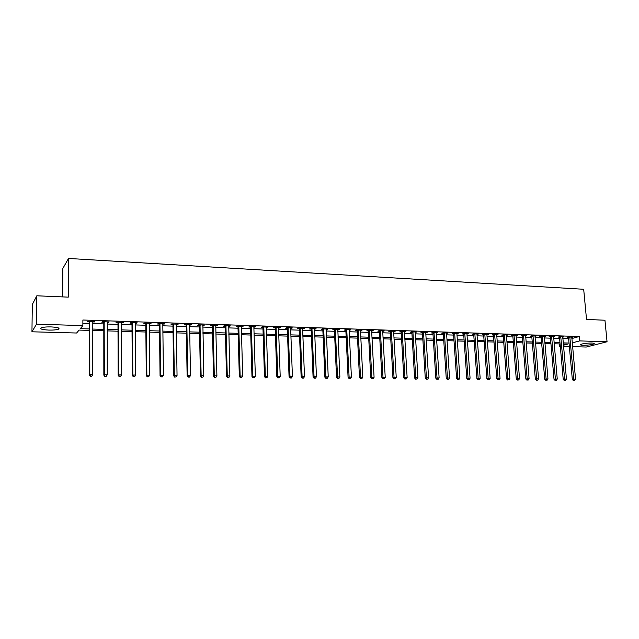 <?xml version="1.0" encoding="UTF-8"?>
<svg xmlns="http://www.w3.org/2000/svg" width="639" height="639" viewBox="0 0 639 639"><rect width="100%" height="100%" fill="white"/><g stroke="black" fill="none" stroke-linecap="round" stroke-linejoin="round"><path stroke-width="0.96" d="M51.024 326.912C57.582 327.28 60.098 328.031 58.564 329.157C56.655 329.86 53.42 330.171 48.86 330.091C42.278 329.74 39.738 328.989 41.255 327.839C43.18 327.136 46.439 326.825 51.024 326.912M591.682 343.039C593.847 343.127 594.645 343.391 594.086 343.83C591.738 344.756 588.04 345.244 583 345.276C580.811 345.196 579.996 344.932 580.571 344.485C582.912 343.558 586.618 343.079 591.682 343.039M62.654 296.903L62.862 268.428L68.517 258.452L583.687 289.283L586.522 319.436L604.949 320.227L607.05 341.753L586.275 347.033L572.584 346.657M569.357 346.57L563.526 346.41M560.291 346.314L559.389 346.29L560.267 346.058M559.181 343.91L559.389 346.29M89.436 330.379L79.092 330.083L76.624 333.015L31.95 331.793L36.471 324.173L82.87 325.602L80.274 328.678L89.436 328.949M36.471 324.173L36.822 295.793L32.309 304.499L31.95 331.793M571.849 338.534L579.23 336.521L82.886 320.011L82.87 325.602M82.878 323.262L89.444 323.47M92.791 323.574L103.806 323.925M107.152 324.029L117.983 324.38M121.33 324.484L131.985 324.82M135.34 324.931L145.82 325.267M149.167 325.371L159.478 325.698M162.825 325.802L172.969 326.13M176.316 326.233L186.3 326.553M189.647 326.657L199.464 326.968M202.811 327.08L212.475 327.384M215.822 327.495L225.327 327.799M228.674 327.903L238.027 328.198M241.374 328.31L250.584 328.598M253.923 328.71L262.988 328.997M266.327 329.101L275.249 329.389M278.58 329.492L287.366 329.772M290.697 329.876L299.34 330.155M302.678 330.259L311.185 330.531M314.516 330.635L322.887 330.906M326.217 331.01L334.461 331.274M337.791 331.377L345.907 331.633M349.229 331.745L357.225 331.992M360.54 332.104L368.407 332.352M371.722 332.456L379.478 332.703M382.785 332.807L390.421 333.055M393.728 333.159L401.244 333.398M404.551 333.502L411.947 333.742M415.246 333.846L422.539 334.077M425.838 334.181L433.01 334.413M436.309 334.517L443.378 334.74M446.661 334.844L453.626 335.068M456.917 335.171L463.77 335.387M467.053 335.491L473.811 335.707M477.085 335.81L483.739 336.026M487.014 336.13L493.572 336.338M496.838 336.441L503.292 336.649M506.559 336.753L512.917 336.953M516.176 337.057L522.446 337.256M525.697 337.36L531.872 337.56M535.123 337.664L541.209 337.855M544.452 337.959L550.451 338.151M553.686 338.255L559.596 338.438M562.823 338.542L568.646 338.726M571.753 337.472L572.975 337.136L568.654 336.993L567.264 337.376L568.438 337.408M562.703 337.184L563.941 336.833L559.572 336.689L558.198 337.08L559.389 337.12M553.566 336.889L554.82 336.537L550.403 336.394L549.045 336.777L550.243 336.817M544.332 336.601L545.594 336.234L541.137 336.09L539.795 336.481L541.001 336.521M535.067 335.89L535.011 336.33L536.289 335.93L531.784 335.779L530.45 336.178L531.672 336.218M525.585 336.002L526.879 335.619L522.327 335.467L521.009 335.866L522.247 335.906M516.128 335.267L516.072 335.715L517.374 335.307L512.774 335.156L511.472 335.555L512.718 335.595M506.511 334.948L506.447 335.403L507.765 334.996L503.125 334.844L501.831 335.243L503.093 335.283M496.791 334.636L496.735 335.084L498.061 334.676L493.372 334.524L492.094 334.924L493.372 334.964M486.974 334.309L486.91 334.764L488.26 334.357L483.515 334.197L482.253 334.604L483.539 334.644M477.101 334.437L477.061 333.989L476.99 334.445L478.347 334.029L473.555 333.87L472.309 334.277L473.611 334.325M467.021 333.654L466.957 334.117L468.331 333.702L463.491 333.542L462.261 333.949L463.579 333.997M456.821 333.774L458.211 333.366L453.315 333.207L452.108 333.622L453.434 333.662M446.645 332.991L446.573 333.454L447.979 333.031L443.035 332.871L441.837 333.286L443.178 333.334M436.285 332.647L436.213 333.111L437.643 332.695L432.635 332.528L431.461 332.951L432.819 332.991M425.822 332.304L425.75 332.775L427.187 332.352L422.131 332.184L420.973 332.607L422.347 332.655M415.158 332.416L416.62 332L411.508 331.833L410.374 332.264L411.756 332.304M404.543 331.609L404.463 332.08L405.941 331.649L400.773 331.481L399.655 331.913L401.052 331.961M393.728 331.25L393.648 331.729L395.142 331.298L389.918 331.13L388.816 331.561L390.229 331.609M382.793 330.89L382.713 331.369L384.223 330.938L378.935 330.762L377.857 331.202L379.286 331.25M371.73 330.531L372.114 331.018L373.184 330.579L367.84 330.403L366.778 330.842L368.224 330.89M360.556 330.163L360.468 330.651L362.017 330.211L356.61 330.036L355.572 330.475L357.041 330.523M349.245 329.788L349.158 330.283L350.723 329.844L345.26 329.66L344.245 330.107L345.723 330.155M338.279 329.428L338.303 329.916L339.309 329.468L333.782 329.285L332.783 329.732L334.285 329.788M326.753 329.053L326.777 329.54L327.759 329.085L322.168 328.901L321.193 329.357L322.711 329.404M314.452 329.141L316.081 328.702L310.426 328.518L309.476 328.973L311.009 329.029M302.718 328.262L302.614 328.765L304.26 328.318L298.541 328.126L297.614 328.59L299.164 328.638M290.745 327.871L290.641 328.374L291.4 328.39L292.311 327.927L286.52 327.735L285.625 328.198L287.191 328.246M278.636 327.472L278.532 327.983L280.217 327.527L274.363 327.336L273.484 327.807L275.074 327.855M275.353 327.863L276.088 327.887L275.952 327.384M266.383 327.072L266.279 327.583L267.981 327.128L262.062 326.928L261.207 327.408L262.813 327.456M263.092 327.464L263.811 327.488L263.667 326.984M253.987 326.665L253.875 327.176L255.608 326.721L249.617 326.521L248.787 327L250.416 327.048M250.68 327.064L251.383 327.08L251.239 326.577M241.438 326.257L241.334 326.769L243.084 326.305L237.021 326.106L236.222 326.593L237.868 326.641M238.123 326.649L238.802 326.673L238.666 326.162M228.634 326.345L230.407 325.89L224.273 325.69L223.498 326.178L225.168 326.233M225.423 326.241L226.078 326.257M215.902 325.419L215.782 325.938L217.579 325.475L211.373 325.267L210.63 325.754L212.316 325.81M212.563 325.818L213.194 325.842L213.059 325.323M202.779 325.499L204.6 325.043L198.314 324.836L197.603 325.331L199.304 325.387M189.743 324.556L189.615 325.083L191.46 324.612L185.094 324.404L184.415 324.9L186.141 324.955M176.42 324.117L176.292 324.652L178.161 324.181L171.723 323.965L171.068 324.468L172.818 324.524M162.937 323.677L162.809 324.213L164.694 323.733L158.176 323.526L157.561 324.029L159.327 324.085M149.151 323.749L151.068 323.286L144.462 323.07L143.879 323.582L145.668 323.638M135.324 323.302L137.265 322.839L130.58 322.615L130.029 323.134L131.842 323.19M121.466 322.32L121.33 322.863L123.295 322.375L116.53 322.152L116.01 322.671L117.84 322.735M107.152 322.383L109.149 321.912L102.288 321.689L101.809 322.208L103.662 322.272M92.943 321.385L92.799 321.928L94.348 321.968L94.82 321.441L87.878 321.217L87.423 321.744L89.308 321.8M36.822 295.793L68.277 297.143L68.517 258.452M579.23 336.521L579.637 340.906L607.05 341.753M572.24 342.879L579.637 340.906M92.783 329.045L103.814 329.373M107.16 329.468L118.007 329.788M121.354 329.884L132.025 330.203M135.372 330.299L145.868 330.611M149.214 330.706L159.542 331.01M162.889 331.114L173.041 331.409M176.396 331.505L186.388 331.801M189.735 331.897L199.568 332.192M202.914 332.288L212.587 332.576M215.934 332.671L225.455 332.951M228.802 333.047L238.163 333.326M241.51 333.422L250.728 333.694M254.074 333.798L263.148 334.061M266.487 334.157L275.417 334.421M278.756 334.524L287.542 334.78M290.881 334.876L299.531 335.132M302.87 335.227L311.385 335.483M314.715 335.579L323.102 335.826M326.433 335.922L334.684 336.17M338.015 336.266L346.138 336.505M349.461 336.601L357.465 336.841M360.779 336.937L368.663 337.168M371.978 337.264L379.734 337.496M383.049 337.592L390.685 337.815M393.999 337.911L401.516 338.135M404.822 338.231L412.235 338.454M415.534 338.55L422.826 338.766M426.125 338.862L433.314 339.069M436.605 339.165L443.682 339.373M446.973 339.477L453.946 339.676M457.228 339.772L464.098 339.98M467.381 340.076L474.138 340.275M477.413 340.371L484.074 340.563M487.349 340.659L493.915 340.859M497.182 340.954L503.644 341.138M506.911 341.234L513.277 341.426M516.536 341.522L522.806 341.705M526.065 341.801L532.247 341.985M535.49 342.081L541.584 342.256M544.827 342.352L550.826 342.528M554.069 342.624L559.98 342.8M563.215 342.895L569.037 343.063M563.422 345.22L567.448 344.149L563.31 344.03M560.076 343.942L554.165 343.766M550.93 343.678L544.923 343.502M541.68 343.407L535.594 343.231M532.343 343.143L526.161 342.959M522.902 342.871L516.631 342.688M513.373 342.592L506.999 342.408M503.732 342.312L497.27 342.129M494.003 342.033L487.437 341.849M484.162 341.753L477.501 341.561M474.226 341.466L467.46 341.274M464.178 341.178L457.316 340.978M454.025 340.883L447.052 340.683M443.762 340.587L436.685 340.387M433.394 340.291L426.205 340.084M422.906 339.988L415.606 339.78M412.307 339.684L404.894 339.469M401.588 339.373L394.063 339.157M390.756 339.061L383.112 338.838M379.798 338.742L372.042 338.518M368.727 338.422L360.843 338.199M357.528 338.103L349.525 337.871M346.194 337.775L338.071 337.544M334.74 337.448L326.489 337.208M323.158 337.112L314.771 336.873M311.441 336.777L302.918 336.529M299.587 336.433L290.929 336.186M287.59 336.09L278.804 335.834M275.465 335.739L266.527 335.483M263.188 335.387L254.114 335.124M250.768 335.028L241.55 334.764M238.203 334.668L228.834 334.397M225.487 334.301L215.966 334.021M212.619 333.925L202.938 333.646M199.592 333.55L189.759 333.27M186.412 333.175L176.412 332.887M173.065 332.791L162.905 332.496M159.558 332.4L149.23 332.104M145.876 332.008L135.38 331.705M132.033 331.609L121.362 331.298M118.007 331.202L107.16 330.89M103.814 330.794L92.783 330.475M486.958 334.357L486.99 334.756M467.069 333.654L467.101 334.109M456.965 333.326L456.997 333.782M446.749 332.991L446.781 333.446M436.429 332.655L436.461 333.111M425.997 332.312L426.021 332.775M415.446 331.961L415.478 332.432M404.783 331.617L404.814 332.08M394.007 331.258L394.031 331.729M383.104 330.906L383.128 331.377M372.082 330.539L372.114 331.018M360.939 330.171L360.963 330.651M349.677 329.804L349.701 330.283M315.099 328.67L315.115 329.157M303.309 328.286L303.325 328.773M291.376 327.895L291.4 328.39M279.315 327.495L279.331 327.991M267.102 327.096L267.118 327.599M254.753 326.689L254.769 327.192M242.261 326.281L242.269 326.785M229.609 325.866L229.625 326.377M216.813 325.443L216.829 325.954M203.865 325.019L203.873 325.539M190.757 324.588L190.765 325.107M177.49 324.157L177.498 324.676M164.055 323.717L164.063 324.237M150.461 323.27L150.469 323.797M136.698 322.815L136.698 323.35M122.76 322.36L122.76 322.895M108.646 321.896L108.646 322.431M94.356 321.425L94.348 321.968M569.956 337.472L568.566 337.855L572.32 379.47L573.726 379.175L569.828 337.033M573.958 380.429L574.677 380.437L573.958 380.429L573.726 379.175L575.539 379.191L571.801 337.096M568.566 337.855L568.303 337.088M572.32 379.47L573.391 380.54M574.677 380.437L575.539 379.191M560.89 337.176L559.516 337.56L563.215 379.39L564.612 379.095L560.762 336.729M564.844 380.349L565.579 380.357L564.844 380.349L564.612 379.095L566.442 379.111L562.759 336.801M559.516 337.56L559.245 336.785M563.215 379.39L564.285 380.469M565.579 380.357L566.442 379.111M551.729 336.881L550.371 337.264L554.021 379.302L555.395 379.007L551.601 336.433M555.642 380.269L556.377 380.277L555.642 380.269L555.395 379.007L557.248 379.023L553.622 336.497M550.371 337.264L550.099 336.481M554.021 379.302L555.083 380.389M556.377 380.277L557.248 379.023M542.479 336.577L541.129 336.969L544.724 379.215L546.089 378.919L542.351 336.13M546.337 380.189L547.088 380.197L546.337 380.189L546.089 378.919L547.958 378.935L544.388 336.194M541.129 336.969L540.858 336.17M544.724 379.215L545.794 380.309M547.088 380.197L547.958 378.935M533.134 336.274L531.8 336.665L535.33 379.127L536.688 378.831L533.006 335.818M536.944 380.109L537.703 380.109L536.944 380.109L536.688 378.831L538.573 378.847L535.011 336.33M531.8 336.665L531.52 335.858M535.33 379.127L536.401 380.229M537.703 380.109L538.573 378.847M523.692 335.962L522.375 336.362L525.849 379.047L527.183 378.743L523.565 335.515M527.455 380.021L528.213 380.029L527.455 380.021L527.183 378.743L529.092 378.759L525.649 335.579M522.375 336.362L522.095 335.539M525.849 379.047L526.919 380.141M528.213 380.029L529.092 378.759M514.155 335.651L512.845 336.05L516.264 378.951L517.582 378.647L514.02 335.195M517.862 379.941L518.628 379.949L517.862 379.941L517.582 378.647L519.515 378.671L516.072 335.715M512.845 336.05L512.566 335.219M516.264 378.951L517.334 380.061M518.628 379.949L519.515 378.671M504.514 335.339L503.22 335.739L506.575 378.863L507.885 378.56L504.387 334.884M508.173 379.854L508.948 379.862L508.173 379.854L507.885 378.56L509.834 378.576L506.447 335.403M503.22 335.739L502.933 334.9M506.575 378.863L507.646 379.981M508.948 379.862L509.834 378.576M494.778 335.02L493.5 335.427L496.791 378.775L498.085 378.464L494.642 334.564M498.372 379.774L499.163 379.782L498.372 379.774L498.085 378.464L500.049 378.488L496.735 335.084M493.5 335.427L493.204 334.572M496.791 378.775L497.853 379.893M499.163 379.782L500.049 378.488M484.937 334.7L483.675 335.108L486.894 378.687L488.172 378.376L484.801 334.237M488.476 379.686L489.274 379.694L488.476 379.686L488.172 378.376L490.161 378.392L486.91 334.764M483.675 335.108L483.372 334.245M486.894 378.687L487.964 379.806M489.274 379.694L490.161 378.392M474.985 334.381L473.747 334.788L476.902 378.592L478.164 378.28L474.857 333.909M478.475 379.598L479.274 379.606L478.475 379.598L478.164 378.28L480.169 378.296L476.99 334.445M473.747 334.788L473.435 333.909M476.902 378.592L477.964 379.726M479.274 379.606L480.169 378.296M464.936 334.053L463.706 334.461L466.797 378.496L468.044 378.184L464.801 333.582M468.363 379.51L469.178 379.518L468.363 379.51L468.044 378.184L470.072 378.208L466.957 334.117M463.706 334.461L463.395 333.574M466.797 378.496L467.86 379.638M469.178 379.518L470.072 378.208M454.776 333.718L453.562 334.133L456.581 378.408L457.812 378.088L454.649 333.246M458.147 379.422L458.962 379.43L458.147 379.422L457.812 378.088L459.864 378.112L456.885 333.326M453.562 334.133L453.251 333.231M456.581 378.408L457.652 379.55M458.962 379.43L459.864 378.112M444.512 333.382L443.314 333.806L446.262 378.312L447.476 377.992L444.377 332.911M447.811 379.334L448.642 379.342L447.811 379.334L447.476 377.992L449.552 378.008L446.573 333.454M443.314 333.806L442.995 332.879M446.262 378.312L447.324 379.454M448.642 379.342L449.552 378.008M434.129 333.047L432.954 333.47L435.822 378.216L437.02 377.897L434.001 332.576M437.372 379.239L438.21 379.246L437.372 379.239L437.02 377.897L439.121 377.913L436.213 333.111M432.954 333.47L432.627 332.536M435.822 378.216L436.892 379.366M438.21 379.246L439.121 377.913M423.641 332.703L422.475 333.127L425.278 378.12L426.453 377.793L423.505 332.232M426.812 379.151L427.659 379.159L426.812 379.151L426.453 377.793L428.577 377.817L425.75 332.775M422.475 333.127L422.147 332.184M425.278 378.12L426.341 379.278M427.659 379.159L428.577 377.817M413.034 332.36L411.891 332.783L414.607 378.016L415.765 377.697L412.898 331.881M416.141 379.055L416.995 379.063L416.141 379.055L415.765 377.697L417.914 377.713L415.238 331.961M411.891 332.783L411.564 331.833M414.607 378.016L415.677 379.183M416.995 379.063L417.914 377.713M402.306 332.008L401.188 332.44L403.832 377.921L404.966 377.593L402.179 331.529M405.35 378.967L406.22 378.975L405.35 378.967L404.966 377.593L407.139 377.617L404.463 332.08M401.188 332.44L400.853 331.481M403.832 377.921L404.894 379.095M406.22 378.975L407.139 377.617M391.467 331.657L390.365 332.088L392.929 377.817L394.047 377.489L391.332 331.17M394.439 378.871L395.317 378.879L394.439 378.871L394.047 377.489L396.236 377.513L393.648 331.729M390.365 332.088L390.03 331.13M392.929 377.817L393.991 378.999M395.317 378.879L396.236 377.513M380.509 331.298L379.422 331.737L381.898 377.721L383.001 377.385L380.373 330.81M383.408 378.775L384.295 378.783L383.408 378.775L383.001 377.385L385.221 377.409L382.713 331.369M379.422 331.737L379.087 330.77M381.898 377.721L382.969 378.903M384.295 378.783L385.221 377.409M369.422 330.938L368.36 331.377L370.756 377.617L371.834 377.282L369.286 330.451M372.249 378.679L373.144 378.687L372.249 378.679L371.834 377.282L374.079 377.306L371.65 331.01M368.36 331.377L368.024 330.411M370.756 377.617L371.818 378.807M373.144 378.687L374.079 377.306M358.215 330.571L357.177 331.018L359.477 377.513L360.54 377.178L358.08 330.083M360.963 378.576L361.874 378.584L360.963 378.576L360.54 377.178L362.808 377.202L360.468 330.651M357.177 331.018L356.834 330.043M359.477 377.513L360.54 378.711M361.874 378.584L362.808 377.202M346.881 330.203L345.859 330.651L348.079 377.409L349.11 377.074L346.745 329.708M349.549 378.48L350.468 378.488L349.549 378.48L349.11 377.074L351.41 377.09L349.158 330.283M345.859 330.651L345.523 329.668M348.079 377.409L349.134 378.615M350.468 378.488L351.41 377.09M335.419 329.828L334.421 330.283L336.545 377.298L337.56 376.962L335.283 329.333M338.007 378.376L338.942 378.384L338.007 378.376L337.56 376.962L339.876 376.986L337.807 329.412M334.421 330.283L334.077 329.293M336.545 377.298L337.608 378.512M338.942 378.384L339.876 376.986M323.821 329.452L322.847 329.908L324.884 377.194L325.874 376.85L323.685 328.949M326.337 378.28L327.272 378.288L326.337 378.28L325.874 376.85L328.222 376.874L326.249 329.037M322.847 329.908L322.503 328.917M324.884 377.194L325.938 378.416M327.272 378.288L328.222 376.874M312.096 329.069L311.145 329.532L313.078 377.082L314.045 376.738L311.96 328.566M314.524 378.176L315.474 378.184L314.524 378.176L314.045 376.738L316.425 376.762L314.548 328.654M311.145 329.532L310.802 328.534M313.078 377.082L314.132 378.312M315.474 378.184L316.425 376.762M300.234 328.686L299.308 329.149L301.145 376.978L302.087 376.627L300.098 328.182M302.574 378.072L303.533 378.08L302.574 378.072L302.087 376.627L304.491 376.651L302.614 328.765M299.308 329.149L298.964 328.142M301.145 376.978L302.199 378.208M303.533 378.08L304.491 376.651M288.229 328.294L287.326 328.758L289.068 376.866L289.986 376.515L288.093 327.783M290.489 377.968L291.456 377.976L290.489 377.968L289.986 376.515L292.414 376.539L290.641 328.374M287.326 328.758L286.983 327.751M289.068 376.866L290.122 378.104M291.456 377.976L292.414 376.539M275.209 328.366L276.847 376.754L277.741 376.403L276.096 327.903L275.209 328.366L274.866 327.352M278.253 377.857L279.243 377.873L278.253 377.857L277.741 376.403L280.202 376.427L278.532 327.983M276.847 376.754L277.901 378M279.243 377.873L280.202 376.427M262.956 327.967L264.482 376.635L265.353 376.283L263.811 327.495L262.956 327.967L262.605 326.952M265.88 377.753L266.878 377.761L265.88 377.753L265.353 376.283L267.837 376.307L266.279 327.583M264.482 376.635L265.536 377.889M266.878 377.761L267.837 376.307M250.552 327.567L251.974 376.523L252.812 376.171L251.383 327.096L250.552 327.567L250.2 326.545M253.356 377.641L254.362 377.649L253.356 377.641L252.812 376.171L255.336 376.187L253.875 327.176M251.974 376.523L253.02 377.785M254.362 377.649L255.336 376.187M238.004 327.16L239.313 376.403L240.128 376.051L238.802 326.689L238.004 327.16L237.652 326.13M240.687 377.537L241.702 377.545L240.687 377.537L240.128 376.051L242.676 376.075L241.334 326.769M239.313 376.403L240.36 377.673M241.702 377.545L242.676 376.075M226.078 326.273L225.303 326.753L226.502 376.291L227.284 375.932L225.934 325.746M227.859 377.425L228.89 377.433L227.859 377.425L227.284 375.932L229.864 375.956L228.746 325.834M225.303 326.753L224.952 325.714M226.502 376.291L227.548 377.569M228.89 377.433L229.864 375.956M212.452 326.337L213.194 325.85L214.289 375.804L213.538 376.171L212.372 325.946L213.114 325.459L212.372 325.946L212.1 325.291M214.88 377.314L215.918 377.322L214.88 377.314L214.289 375.804L216.901 375.828L215.782 325.938M213.538 376.171L214.576 377.457M215.918 377.322L216.901 375.828M200.159 325.427L199.448 325.914L200.406 376.044L201.133 375.684L200.023 324.892M201.732 377.194L202.795 377.202L201.732 377.194L201.133 375.684L203.777 375.708L202.898 324.987M199.448 325.914L199.088 324.868M200.406 376.044L201.445 377.337M202.795 377.202L203.777 375.708M186.963 324.995L186.284 325.491L187.123 375.924L187.818 375.556L186.828 324.46M188.433 377.082L189.503 377.09L188.433 377.082L187.818 375.556L190.494 375.58L189.615 325.083M186.284 325.491L185.925 324.436M187.123 375.924L188.154 377.226M189.503 377.09L190.494 375.58M173.608 324.564L172.953 325.059L173.672 375.804L174.335 375.428L173.473 324.021M174.966 376.962L176.052 376.97L174.966 376.962L174.335 375.428L177.043 375.46L176.292 324.652M172.953 325.059L172.594 323.997M173.672 375.804L174.703 377.114M176.052 376.97L177.043 375.46M160.085 324.125L159.462 324.628L160.054 375.676L160.685 375.301L159.95 323.582M161.332 376.842L162.434 376.858L161.332 376.842L160.685 375.301L163.424 375.333L162.809 324.213M159.462 324.628L159.103 323.55M160.054 375.676L161.084 376.994M162.434 376.858L163.424 375.333M146.403 323.677L145.812 324.181L146.267 375.548L146.858 375.173L146.259 323.134M147.529 376.722L148.639 376.738L147.529 376.722L146.858 375.173L149.638 375.197L149.278 323.23M145.812 324.181L145.444 323.102M146.267 375.548L147.29 376.874M148.639 376.738L149.638 375.197M132.537 323.222L131.985 323.733L132.305 375.42L132.864 375.045L132.401 322.679M133.551 376.603L134.677 376.611L133.551 376.603L132.864 375.045L135.684 375.069L135.46 322.775M131.985 323.733L131.618 322.647M132.305 375.42L133.327 376.754M134.677 376.611L135.684 375.069M118.503 322.767L117.983 323.286L118.167 375.293L118.694 374.909L118.367 322.216M119.397 376.483L120.531 376.491L119.397 376.483L118.694 374.909L121.546 374.933L121.33 322.863M117.983 323.286L117.616 322.192M118.167 375.293L119.181 376.635M120.531 376.491L121.546 374.933M104.293 322.304L103.806 322.823L103.845 375.157L104.341 374.773L104.157 321.752M105.06 376.355L106.21 376.363L105.06 376.355L104.341 374.773L107.224 374.805L107.288 321.848M103.806 322.823L103.438 321.729M103.845 375.157L104.86 376.507M106.21 376.363L107.224 374.805M89.899 321.832L89.452 322.36L89.34 375.021L89.803 374.638L89.764 321.273M90.538 376.227L91.704 376.243L90.538 376.227L89.803 374.638L92.727 374.67L92.799 321.928M89.452 322.36L89.085 321.257M89.34 375.021L90.355 376.387M91.704 376.243L92.727 374.67M569.868 337.144L568.486 337.52M560.802 336.841L559.437 337.232M551.649 336.545L550.291 336.929M542.399 336.242L541.049 336.633M533.054 335.938L531.72 336.33M523.613 335.627L522.295 336.018M514.076 335.315L512.766 335.715M504.435 334.996L503.141 335.395M494.69 334.676L493.42 335.084M484.849 334.357L483.587 334.764M474.905 334.029L473.659 334.437M464.857 333.702L463.626 334.117M454.696 333.366L453.482 333.782M444.424 333.031L443.234 333.454M434.049 332.695L432.867 333.111M423.553 332.352L422.395 332.775M412.946 332L411.812 332.432M402.227 331.649L401.1 332.08M391.387 331.298L390.285 331.729M380.421 330.938L379.342 331.377M369.342 330.571L368.28 331.018M358.136 330.203L357.089 330.651M346.793 329.836L345.779 330.283M335.331 329.46L334.333 329.908M323.741 329.077L322.767 329.532M312.016 328.694L311.057 329.157M300.146 328.31L299.22 328.765M288.149 327.911L287.246 328.382M276.008 327.519L275.129 327.983M263.723 327.112L262.869 327.583M251.295 326.705L250.472 327.184M238.722 326.297L237.916 326.777M225.99 325.882L225.224 326.361M200.079 325.027L199.36 325.523M186.884 324.596L186.197 325.091M173.528 324.165L172.873 324.66M160.006 323.717L159.383 324.221M146.315 323.27L145.724 323.781M132.457 322.815L131.898 323.326M118.423 322.36L117.903 322.871M104.213 321.888L103.726 322.415M89.819 321.417L89.364 321.944M58.564 329.157L58.572 327.999M594.086 343.83L594.038 343.351M276.088 327.871L275.209 328.334M263.803 327.392L262.948 327.863M251.359 326.912L250.528 327.392M238.77 326.433L237.964 326.912M226.022 325.946L225.248 326.433"/></g></svg>
